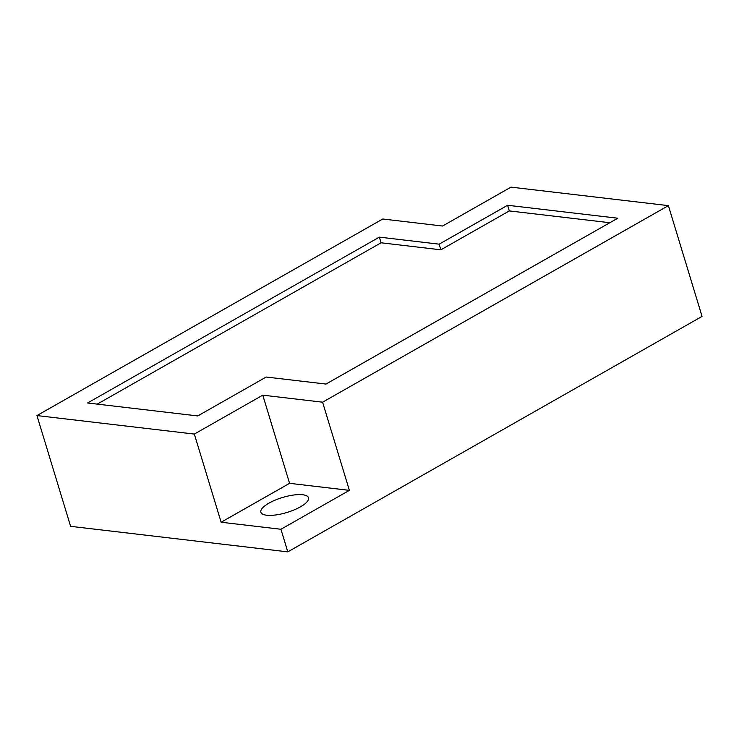 <?xml version="1.0" encoding="UTF-8"?>
<svg xmlns="http://www.w3.org/2000/svg" width="739" height="739" viewBox="0 0 739 739"><rect width="100%" height="100%" fill="white"/><g stroke="black" fill="none" stroke-linecap="round" stroke-linejoin="round"><path stroke-width="1.11" d="M36.95 415.567L70.602 526.334L287.804 551.867L702.05 316.403L668.398 205.636L511 187.133L442.559 226.032L382.756 219.003L36.95 415.567L194.339 434.07L262.779 395.162L322.592 402.192L668.398 205.636M287.804 551.867L280.94 529.263L349.381 490.354L322.592 402.192M349.381 490.354L289.568 483.324L221.127 522.233L280.94 529.263M300.431 506.843A24.886 7.815 -16.9 0 0 308.505 497.763A24.886 7.815 -16.9 0 0 293.54 495.038A24.886 7.815 -16.9 0 0 268.95 503.139A24.886 7.815 -16.9 0 0 260.885 512.229A24.886 7.815 -16.9 0 0 275.85 514.944A24.886 7.815 -16.9 0 0 300.431 506.843M289.568 483.324L262.779 395.162M221.127 522.233L194.339 434.07M266.188 377.029L326.001 384.058L617.767 218.217L507.601 205.266L439.16 244.166L379.347 237.136L87.572 402.986L197.747 415.937L266.188 377.029M379.347 237.136L381.065 242.789L97.234 404.122M439.16 244.166L440.869 249.819L381.065 242.789M507.601 205.266L509.31 210.92L440.869 249.819M609.823 222.725L509.31 210.92"/></g></svg>
